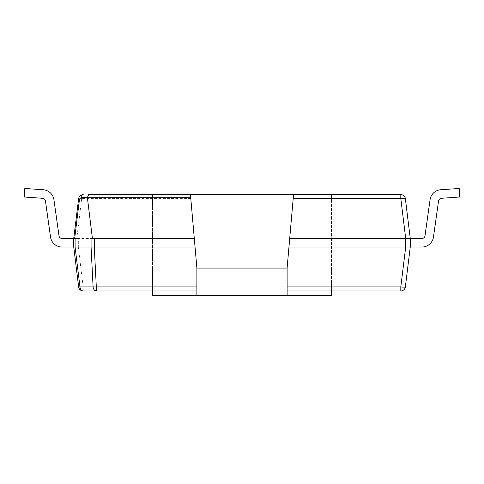 <?xml version="1.0" encoding="UTF-8"?>
<svg xmlns="http://www.w3.org/2000/svg" width="484" height="484" viewBox="0 0 484 484"><rect width="100%" height="100%" fill="white"/><g stroke="black" fill="none" stroke-linecap="round" stroke-linejoin="round"><path stroke-width="0.36" stroke-dasharray="2.42 1.81" d="M406.161 247.046L408.992 247.046M409.627 247.046L288.954 247.046L287.121 267.942L293.54 194.58L190.46 194.58L196.879 267.942L196.879 290.945L196.879 268.063L152.52 268.063L152.52 290.945M421.957 238.485L410.257 238.485L421.957 238.485A3.061 3.061 0 0 0 424.988 235.847L430.064 199.735L424.988 235.847A3.061 3.061 0 0 1 421.957 238.485L410.257 238.485L421.957 238.485A3.061 3.061 0 0 0 424.988 235.847L430.064 199.735L424.988 235.847A3.061 3.061 0 0 1 421.957 238.485L410.257 238.485L421.957 238.485A3.061 3.061 0 0 0 424.988 235.847L430.064 199.735L424.988 235.847A3.061 3.061 0 0 1 421.957 238.485L410.257 238.485L421.957 238.485A3.061 3.061 0 0 0 424.988 235.847L430.064 199.735L424.988 235.847A3.061 3.061 0 0 1 421.957 238.485L410.257 238.485L421.957 238.485A3.061 3.061 0 0 0 424.988 235.847L430.064 199.735L424.988 235.847A3.061 3.061 0 0 1 421.957 238.485L410.257 238.485L421.957 238.485A3.061 3.061 0 0 0 424.988 235.847L430.064 199.735L424.988 235.847A3.061 3.061 0 0 1 421.957 238.485L410.257 238.485L421.957 238.485A3.061 3.061 0 0 0 424.988 235.847L430.064 199.735L424.988 235.847A3.061 3.061 0 0 1 421.957 238.485L410.257 238.485L421.957 238.485A3.061 3.061 0 0 0 424.988 235.847L430.064 199.735L424.988 235.847A3.061 3.061 0 0 1 421.957 238.485L410.257 238.485L421.957 238.485A3.061 3.061 0 0 0 424.988 235.847A3.061 3.061 0 0 1 421.957 238.485L405.701 238.479L410.257 238.479L410.257 247.046L410.257 238.485L410.257 247.046L405.701 247.046L400.806 286.915L400.806 290.945A4.586 4.586 0 0 0 405.362 286.915A4.586 0.557 7 0 1 400.806 286.915L287.121 286.915L287.121 268.063L196.879 268.063L196.879 295.536L331.479 295.536L331.479 268.063L287.121 268.063L287.121 295.536M195.046 247.046L190.46 194.58L196.879 267.942L195.046 247.046L73.743 247.046L78.638 286.915A4.586 0.557 -7 0 0 83.194 286.915L196.879 286.915L196.879 267.942L196.879 286.915M83.194 290.945L83.194 286.915L78.299 247.046L73.743 247.046L73.743 238.485L78.335 238.485L75.087 238.485M96.322 290.945L287.121 290.945L287.121 267.942L293.54 194.58L400.806 194.58A4.586 4.586 0 0 1 405.362 198.609A4.586 0.557 -7 0 0 400.806 198.609L400.806 194.58M400.806 290.945L196.879 290.945M287.121 290.945L287.121 286.915M405.362 198.609L410.257 238.479L410.257 247.046L405.362 286.915M91.065 238.485L94.307 238.485M288.954 247.046L293.189 198.609L400.806 198.609L405.701 238.479L408.919 238.485M62.043 247.046L73.743 247.046L73.743 238.485L73.743 247.046L73.743 238.485L73.743 247.046L73.743 238.485L73.743 247.046L73.743 238.485L73.743 247.046L73.743 238.485L73.743 247.046L73.743 238.485L73.743 247.046L73.743 238.485L73.743 247.046L73.743 238.485L73.743 247.046L73.743 238.485L73.743 247.046L73.743 238.485L62.043 238.485L73.743 238.485L73.743 247.046L62.043 247.046A11.622 11.622 0 0 1 50.53 237.039L45.454 200.927A3.061 3.061 0 0 0 42.64 198.301L24.2 197.006L24.799 188.464L43.239 189.752A11.622 11.622 0 0 1 53.936 199.735L59.012 235.847A3.061 3.061 0 0 0 62.043 238.485L73.743 238.485L73.743 247.046L62.043 247.046A11.622 11.622 0 0 1 50.53 237.039L45.454 200.927A3.061 3.061 0 0 0 42.64 198.301L24.2 197.006L42.64 198.301A3.061 3.061 0 0 1 45.454 200.927A3.061 3.061 0 0 0 42.64 198.301L24.2 197.006L24.799 188.464L43.239 189.752A11.622 11.622 0 0 1 53.936 199.735A11.622 11.622 0 0 0 43.239 189.752A11.622 11.622 0 0 1 53.936 199.735L59.012 235.847A3.061 3.061 0 0 0 62.043 238.485L73.743 238.485L62.043 238.485L73.743 238.485L73.743 247.046L62.043 247.046A11.622 11.622 0 0 1 50.53 237.039L45.454 200.927A3.061 3.061 0 0 0 42.64 198.301L24.2 197.006L24.799 188.464L43.239 189.752A11.622 11.622 0 0 1 53.936 199.735L59.012 235.847A3.061 3.061 0 0 0 62.043 238.485L73.743 238.485L73.743 247.046L62.043 247.046A11.622 11.622 0 0 1 50.53 237.039L45.454 200.927A3.061 3.061 0 0 0 42.64 198.301L24.2 197.006L42.64 198.301A3.061 3.061 0 0 1 45.454 200.927A3.061 3.061 0 0 0 42.64 198.301L24.2 197.006L24.799 188.464L43.239 189.752A11.622 11.622 0 0 1 53.936 199.735A11.622 11.622 0 0 0 43.239 189.752A11.622 11.622 0 0 1 53.936 199.735L59.012 235.847A3.061 3.061 0 0 0 62.043 238.485L73.743 238.485L62.043 238.485L73.743 238.485L73.743 247.046L62.043 247.046A11.622 11.622 0 0 1 50.53 237.039L45.454 200.927A3.061 3.061 0 0 0 42.64 198.301L24.2 197.006L24.799 188.464L43.239 189.752A11.622 11.622 0 0 1 53.936 199.735L59.012 235.847A3.061 3.061 0 0 0 62.043 238.485L73.743 238.485L73.743 247.046L62.043 247.046A11.622 11.622 0 0 1 50.53 237.039L45.454 200.927A3.061 3.061 0 0 0 42.64 198.301L24.2 197.006L42.64 198.301A3.061 3.061 0 0 1 45.454 200.927A3.061 3.061 0 0 0 42.64 198.301L24.2 197.006L24.799 188.464L43.239 189.752A11.622 11.622 0 0 1 53.936 199.735A11.622 11.622 0 0 0 43.239 189.752A11.622 11.622 0 0 1 53.936 199.735L59.012 235.847A3.061 3.061 0 0 0 62.043 238.485L73.743 238.485L62.043 238.485L73.743 238.485L73.743 247.046L62.043 247.046A11.622 11.622 0 0 1 50.53 237.039L45.454 200.927A3.061 3.061 0 0 0 42.64 198.301L24.2 197.006L24.799 188.464L43.239 189.752A11.622 11.622 0 0 1 53.936 199.735L59.012 235.847A3.061 3.061 0 0 0 62.043 238.485L73.743 238.485L73.743 247.046L62.043 247.046A11.622 11.622 0 0 1 50.53 237.039A11.622 11.622 0 0 0 62.043 247.046A11.622 11.622 0 0 1 50.53 237.039L45.454 200.927A3.061 3.061 0 0 0 42.64 198.301L24.2 197.006L42.64 198.301A3.061 3.061 0 0 1 45.454 200.927A3.061 3.061 0 0 0 42.64 198.301L24.2 197.006L24.799 188.464L43.239 189.752A11.622 11.622 0 0 1 53.936 199.735A11.622 11.622 0 0 0 43.239 189.752A11.622 11.622 0 0 1 53.936 199.735L59.012 235.847A3.061 3.061 0 0 0 62.043 238.485L73.743 238.485L62.043 238.485A3.061 3.061 0 0 1 59.012 235.847A3.061 3.061 0 0 0 62.043 238.485L73.743 238.485L73.743 247.046L62.043 247.046A11.622 11.622 0 0 1 50.53 237.039A11.622 11.622 0 0 0 62.043 247.046A11.622 11.622 0 0 1 50.53 237.039L45.454 200.927A3.061 3.061 0 0 0 42.64 198.301L24.2 197.006L24.799 188.464L43.239 189.752A11.622 11.622 0 0 1 53.936 199.735L59.012 235.847A3.061 3.061 0 0 0 62.043 238.485A3.061 3.061 0 0 1 59.012 235.847A3.061 3.061 0 0 0 62.043 238.485L73.743 238.485L73.743 247.046L62.043 247.046A11.622 11.622 0 0 1 50.53 237.039A11.622 11.622 0 0 0 62.043 247.046A11.622 11.622 0 0 1 50.53 237.039L45.454 200.927A3.061 3.061 0 0 0 42.64 198.301L24.2 197.006L42.64 198.301A3.061 3.061 0 0 1 45.454 200.927A3.061 3.061 0 0 0 42.64 198.301L24.2 197.006L24.799 188.464L43.239 189.752A11.622 11.622 0 0 1 53.936 199.735A11.622 11.622 0 0 0 43.239 189.752A11.622 11.622 0 0 1 53.936 199.735L59.012 235.847A3.061 3.061 0 0 0 62.043 238.485A3.061 3.061 0 0 1 59.012 235.847A3.061 3.061 0 0 0 62.043 238.485L73.743 238.485L73.743 247.046L62.043 247.046A11.622 11.622 0 0 1 50.53 237.039A11.622 11.622 0 0 0 62.043 247.046A11.622 11.622 0 0 1 50.53 237.039L45.454 200.927A3.061 3.061 0 0 0 42.64 198.301L24.2 197.006L24.799 188.464L43.239 189.752A11.622 11.622 0 0 1 53.936 199.735L59.012 235.847A3.061 3.061 0 0 0 62.043 238.485A3.061 3.061 0 0 1 59.012 235.847A3.061 3.061 0 0 0 62.043 238.485L73.743 238.485L73.743 247.046L62.043 247.046A11.622 11.622 0 0 1 50.53 237.039A11.622 11.622 0 0 0 62.043 247.046A11.622 11.622 0 0 1 50.53 237.039L45.454 200.927A3.061 3.061 0 0 0 42.64 198.301L24.2 197.006L42.64 198.301A3.061 3.061 0 0 1 45.454 200.927A3.061 3.061 0 0 0 42.64 198.301L24.2 197.006L24.799 188.464L43.239 189.752A11.622 11.622 0 0 1 53.936 199.735A11.622 11.622 0 0 0 43.239 189.752A11.622 11.622 0 0 1 53.936 199.735L59.012 235.847A3.061 3.061 0 0 0 62.043 238.485A3.061 3.061 0 0 1 59.012 235.847A3.061 3.061 0 0 0 62.043 238.485L73.743 238.485L73.743 247.046L62.043 247.046A11.622 11.622 0 0 1 50.53 237.039A11.622 11.622 0 0 0 62.043 247.046A11.622 11.622 0 0 1 50.53 237.039L45.454 200.927A3.061 3.061 0 0 0 42.64 198.301L24.2 197.006L24.799 188.464L43.239 189.752A11.622 11.622 0 0 1 53.936 199.735L59.012 235.847A3.061 3.061 0 0 0 62.043 238.485A3.061 3.061 0 0 1 59.012 235.847A3.061 3.061 0 0 0 62.043 238.485L73.743 238.485L73.743 247.046L62.043 247.046A11.622 11.622 0 0 1 50.53 237.039A11.622 11.622 0 0 0 62.043 247.046A11.622 11.622 0 0 1 50.53 237.039L45.454 200.927A3.061 3.061 0 0 0 42.64 198.301L24.2 197.006L42.64 198.301A3.061 3.061 0 0 1 45.454 200.927A3.061 3.061 0 0 0 42.64 198.301L24.2 197.006L24.799 188.464L43.239 189.752A11.622 11.622 0 0 1 53.936 199.735A11.622 11.622 0 0 0 43.239 189.752A11.622 11.622 0 0 1 53.936 199.735L59.012 235.847A3.061 3.061 0 0 0 62.043 238.485A3.061 3.061 0 0 1 59.012 235.847A3.061 3.061 0 0 0 62.043 238.485L73.743 238.485L73.743 247.046L62.043 247.046A11.622 11.622 0 0 1 50.53 237.039A11.622 11.622 0 0 0 62.043 247.046A11.622 11.622 0 0 1 50.53 237.039L45.454 200.927A3.061 3.061 0 0 0 42.64 198.301L24.2 197.006L24.799 188.464L43.239 189.752A11.622 11.622 0 0 1 53.936 199.735L59.012 235.847A3.061 3.061 0 0 0 62.043 238.485A3.061 3.061 0 0 1 59.012 235.847A3.061 3.061 0 0 0 62.043 238.485L73.743 238.485L73.743 247.046L62.043 247.046A11.622 11.622 0 0 1 50.53 237.039A11.622 11.622 0 0 0 62.043 247.046A11.622 11.622 0 0 1 50.53 237.039L45.454 200.927A3.061 3.061 0 0 0 42.64 198.301L24.2 197.006L42.64 198.301A3.061 3.061 0 0 1 45.454 200.927A3.061 3.061 0 0 0 42.64 198.301L24.2 197.006L24.799 188.464L43.239 189.752A11.622 11.622 0 0 1 53.936 199.735A11.622 11.622 0 0 0 43.239 189.752A11.622 11.622 0 0 1 53.936 199.735L59.012 235.847A3.061 3.061 0 0 0 62.043 238.485A3.061 3.061 0 0 1 59.012 235.847A3.061 3.061 0 0 0 62.043 238.485L73.743 238.485L73.743 247.046L62.043 247.046A11.622 11.622 0 0 1 50.53 237.039L45.454 200.927A3.061 3.061 0 0 0 42.64 198.301L24.2 197.006L24.799 188.464L43.239 189.752A11.622 11.622 0 0 1 53.936 199.735L59.012 235.847A3.061 3.061 0 0 0 62.043 238.485L73.743 238.485L78.638 198.609A3.061 0.369 -173 0 1 81.675 198.609C81.826 196.177 82.334 194.834 83.194 194.58L81.016 195.131M80.64 195.361L80.229 195.669M79.406 196.583L79.164 196.976M78.983 197.357L78.825 197.768M78.717 198.168L78.656 198.476M405.665 247.046L405.665 238.485L289.698 238.485M194.302 238.485L78.335 238.485L78.335 247.046M424.988 235.847L430.064 199.735A11.622 11.622 0 0 1 440.761 189.752L459.201 188.464L459.8 197.006L459.201 188.464L459.8 197.006L459.201 188.464L459.8 197.006L459.201 188.464L459.8 197.006L459.201 188.464L459.8 197.006L459.201 188.464L459.8 197.006L459.201 188.464L459.8 197.006L459.201 188.464L459.8 197.006L459.201 188.464L459.8 197.006L459.201 188.464L459.8 197.006L459.201 188.464L459.8 197.006L459.201 188.464L459.8 197.006L459.201 188.464L459.8 197.006L459.201 188.464L459.8 197.006L459.201 188.464L459.8 197.006L459.201 188.464L459.8 197.006L459.201 188.464L459.8 197.006L459.201 188.464L459.8 197.006L441.36 198.301A3.061 3.061 0 0 0 438.546 200.927A3.061 3.061 0 0 1 441.36 198.301L459.8 197.006L441.36 198.301A3.061 3.061 0 0 0 438.546 200.927A3.061 3.061 0 0 1 441.36 198.301L459.8 197.006L441.36 198.301A3.061 3.061 0 0 0 438.546 200.927A3.061 3.061 0 0 1 441.36 198.301L459.8 197.006L441.36 198.301A3.061 3.061 0 0 0 438.546 200.927A3.061 3.061 0 0 1 441.36 198.301L459.8 197.006L441.36 198.301A3.061 3.061 0 0 0 438.546 200.927A3.061 3.061 0 0 1 441.36 198.301L459.8 197.006L441.36 198.301A3.061 3.061 0 0 0 438.546 200.927A3.061 3.061 0 0 1 441.36 198.301L459.8 197.006L441.36 198.301A3.061 3.061 0 0 0 438.546 200.927A3.061 3.061 0 0 1 441.36 198.301L459.8 197.006L441.36 198.301A3.061 3.061 0 0 0 438.546 200.927A3.061 3.061 0 0 1 441.36 198.301L459.8 197.006L441.36 198.301A3.061 3.061 0 0 0 438.546 200.927A3.061 3.061 0 0 1 441.36 198.301L459.8 197.006L441.36 198.301A3.061 3.061 0 0 0 438.546 200.927A3.061 3.061 0 0 1 441.36 198.301L459.8 197.006L441.36 198.301A3.061 3.061 0 0 0 438.546 200.927A3.061 3.061 0 0 1 441.36 198.301L459.8 197.006L441.36 198.301A3.061 3.061 0 0 0 438.546 200.927A3.061 3.061 0 0 1 441.36 198.301L459.8 197.006L441.36 198.301A3.061 3.061 0 0 0 438.546 200.927A3.061 3.061 0 0 1 441.36 198.301L459.8 197.006L441.36 198.301A3.061 3.061 0 0 0 438.546 200.927A3.061 3.061 0 0 1 441.36 198.301L459.8 197.006L441.36 198.301A3.061 3.061 0 0 0 438.546 200.927A3.061 3.061 0 0 1 441.36 198.301L459.8 197.006L441.36 198.301A3.061 3.061 0 0 0 438.546 200.927A3.061 3.061 0 0 1 441.36 198.301L459.8 197.006L441.36 198.301A3.061 3.061 0 0 0 438.546 200.927A3.061 3.061 0 0 1 441.36 198.301L459.8 197.006L441.36 198.301A3.061 3.061 0 0 0 438.546 200.927L433.47 237.039A11.622 11.622 0 0 1 421.957 247.046A11.622 11.622 0 0 0 433.47 237.039A11.622 11.622 0 0 1 421.957 247.046A11.622 11.622 0 0 0 433.47 237.039L438.546 200.927L433.47 237.039A11.622 11.622 0 0 1 421.957 247.046A11.622 11.622 0 0 0 433.47 237.039L438.546 200.927L433.47 237.039A11.622 11.622 0 0 1 421.957 247.046A11.622 11.622 0 0 0 433.47 237.039L438.546 200.927L433.47 237.039A11.622 11.622 0 0 1 421.957 247.046A11.622 11.622 0 0 0 433.47 237.039L438.546 200.927L433.47 237.039A11.622 11.622 0 0 1 421.957 247.046A11.622 11.622 0 0 0 433.47 237.039L438.546 200.927L433.47 237.039A11.622 11.622 0 0 1 421.957 247.046A11.622 11.622 0 0 0 433.47 237.039L438.546 200.927L433.47 237.039A11.622 11.622 0 0 1 421.957 247.046A11.622 11.622 0 0 0 433.47 237.039L438.546 200.927L433.47 237.039A11.622 11.622 0 0 1 421.957 247.046A11.622 11.622 0 0 0 433.47 237.039L438.546 200.927L433.47 237.039A11.622 11.622 0 0 1 421.957 247.046A11.622 11.622 0 0 0 433.47 237.039L438.546 200.927L433.47 237.039A11.622 11.622 0 0 1 421.957 247.046A11.622 11.622 0 0 0 433.47 237.039L438.546 200.927L433.47 237.039A11.622 11.622 0 0 1 421.957 247.046A11.622 11.622 0 0 0 433.47 237.039L438.546 200.927L433.47 237.039A11.622 11.622 0 0 1 421.957 247.046A11.622 11.622 0 0 0 433.47 237.039L438.546 200.927L433.47 237.039A11.622 11.622 0 0 1 421.957 247.046A11.622 11.622 0 0 0 433.47 237.039L438.546 200.927L433.47 237.039A11.622 11.622 0 0 1 421.957 247.046A11.622 11.622 0 0 0 433.47 237.039L438.546 200.927L433.47 237.039A11.622 11.622 0 0 1 421.957 247.046A11.622 11.622 0 0 0 433.47 237.039L438.546 200.927L433.47 237.039A11.622 11.622 0 0 1 421.957 247.046A11.622 11.622 0 0 0 433.47 237.039L438.546 200.927L433.47 237.039A11.622 11.622 0 0 1 421.957 247.046L410.257 247.046L421.957 247.046M459.201 188.464L440.761 189.752A11.622 11.622 0 0 0 430.064 199.735A11.622 11.622 0 0 1 440.761 189.752L459.201 188.464L440.761 189.752A11.622 11.622 0 0 0 430.064 199.735A11.622 11.622 0 0 1 440.761 189.752A11.622 11.622 0 0 0 430.064 199.735A11.622 11.622 0 0 1 440.761 189.752L459.201 188.464L440.761 189.752A11.622 11.622 0 0 0 430.064 199.735A11.622 11.622 0 0 1 440.761 189.752A11.622 11.622 0 0 0 430.064 199.735A11.622 11.622 0 0 1 440.761 189.752L459.201 188.464L440.761 189.752A11.622 11.622 0 0 0 430.064 199.735A11.622 11.622 0 0 1 440.761 189.752A11.622 11.622 0 0 0 430.064 199.735A11.622 11.622 0 0 1 440.761 189.752L459.201 188.464L440.761 189.752A11.622 11.622 0 0 0 430.064 199.735A11.622 11.622 0 0 1 440.761 189.752A11.622 11.622 0 0 0 430.064 199.735A11.622 11.622 0 0 1 440.761 189.752L459.201 188.464L440.761 189.752A11.622 11.622 0 0 0 430.064 199.735A11.622 11.622 0 0 1 440.761 189.752A11.622 11.622 0 0 0 430.064 199.735A11.622 11.622 0 0 1 440.761 189.752L459.201 188.464L440.761 189.752A11.622 11.622 0 0 0 430.064 199.735A11.622 11.622 0 0 1 440.761 189.752A11.622 11.622 0 0 0 430.064 199.735A11.622 11.622 0 0 1 440.761 189.752L459.201 188.464L440.761 189.752A11.622 11.622 0 0 0 430.064 199.735A11.622 11.622 0 0 1 440.761 189.752A11.622 11.622 0 0 0 430.064 199.735A11.622 11.622 0 0 1 440.761 189.752L459.201 188.464L440.761 189.752A11.622 11.622 0 0 0 430.064 199.735A11.622 11.622 0 0 1 440.761 189.752A11.622 11.622 0 0 0 430.064 199.735A11.622 11.622 0 0 1 440.761 189.752M410.257 238.485L410.257 247.046M438.546 200.927L433.47 237.039L438.546 200.927M24.799 188.464L24.2 197.006L24.799 188.464L24.2 197.006L24.799 188.464L24.2 197.006L24.799 188.464L24.2 197.006L24.799 188.464L24.2 197.006L24.799 188.464L24.2 197.006L24.799 188.464L24.2 197.006L24.799 188.464L24.2 197.006L24.799 188.464L24.2 197.006L42.64 198.301A3.061 3.061 0 0 1 45.454 200.927A3.061 3.061 0 0 0 42.64 198.301L24.2 197.006L24.799 188.464L43.239 189.752A11.622 11.622 0 0 1 53.936 199.735L59.012 235.847M53.936 199.735A11.622 11.622 0 0 0 43.239 189.752M50.53 237.039L45.454 200.927M331.479 290.945L331.479 194.647L331.479 268.063L152.52 268.063L152.52 194.647L331.479 194.647L152.52 194.647L152.52 295.536L196.879 295.536L196.879 268.063L196.879 295.536M196.879 268.063L287.121 268.063M190.811 198.609L81.675 198.609L76.781 238.485"/><path stroke-width="0.73" d="M406.161 247.046L410.257 247.046L405.362 286.915A4.586 4.586 0 0 1 400.806 290.945L287.121 290.945M408.992 247.046L409.627 247.046M405.701 247.046L400.806 286.915A4.586 0.557 7 0 0 405.362 286.915M152.52 290.945L152.52 295.536L196.879 295.536L196.879 268.063L287.121 268.063L289.698 238.485L405.701 238.479L405.665 247.046L288.954 247.046M196.879 290.945L96.322 290.945A4.586 3.243 -90 0 1 93.097 286.915L78.638 286.915A4.586 4.586 0 0 0 83.194 290.945L96.322 290.945L83.194 290.945A4.586 4.586 0 0 1 78.638 286.915L73.743 247.046L195.046 247.046L196.879 268.063M410.257 247.046L421.957 247.046L410.257 247.046L421.957 247.046L410.257 247.046L421.957 247.046L410.257 247.046L421.957 247.046L410.257 247.046L421.957 247.046L410.257 247.046L421.957 247.046L410.257 247.046L421.957 247.046L410.257 247.046L421.957 247.046L410.257 247.046L421.957 247.046L410.257 247.046L410.257 238.485L405.362 198.609A4.586 4.586 0 0 0 400.806 194.58L190.46 194.58L194.302 238.485L92.408 238.485L87.392 197.641L88.632 194.58L190.46 194.58L88.632 194.58M409.385 238.485L405.701 238.479L400.806 198.609L400.806 194.58M91.065 247.046L91.065 238.485L92.408 238.485M79.515 198.984L74.663 238.485L73.743 238.485L78.638 198.609C79.098 196.165 80.616 194.822 83.194 194.58C81.881 194.762 81.161 195.784 81.034 197.641L79.515 198.984A3.061 0.369 -173 0 1 78.638 198.609L78.656 198.476M74.663 238.485L75.087 238.485L75.087 247.046L79.975 286.915A4.586 3.243 90 0 0 83.194 290.945M289.698 238.485L293.54 194.58L293.189 198.609L400.806 198.609A4.586 0.557 -7 0 1 405.362 198.609M195.046 247.046L194.302 238.485M81.016 195.131L80.64 195.361M80.229 195.669L79.406 196.583M79.164 196.976L78.983 197.357M78.825 197.768L78.717 198.168M24.799 188.464L24.2 197.006L42.64 198.301A3.061 3.061 0 0 1 45.454 200.927L50.53 237.039A11.622 11.622 0 0 0 62.043 247.046L73.743 247.046L73.743 238.485L62.043 238.485A3.061 3.061 0 0 1 59.012 235.847L53.936 199.735A11.622 11.622 0 0 0 43.239 189.752L24.799 188.464L43.239 189.752M91.071 247.046L93.097 286.915A4.586 0.557 -2.9 0 0 96.322 286.915L96.322 290.945M421.957 247.046A11.622 11.622 0 0 0 433.47 237.039L438.546 200.927A3.061 3.061 0 0 1 441.36 198.301L459.8 197.006L459.201 188.464L440.761 189.752A11.622 11.622 0 0 0 430.064 199.735L424.988 235.847A3.061 3.061 0 0 1 421.957 238.485L410.257 238.485M424.988 235.847A3.061 3.061 0 0 1 421.957 238.485A3.061 3.061 0 0 0 424.988 235.847A3.061 3.061 0 0 1 421.957 238.485A3.061 3.061 0 0 0 424.988 235.847A3.061 3.061 0 0 1 421.957 238.485A3.061 3.061 0 0 0 424.988 235.847A3.061 3.061 0 0 1 421.957 238.485A3.061 3.061 0 0 0 424.988 235.847A3.061 3.061 0 0 1 421.957 238.485A3.061 3.061 0 0 0 424.988 235.847A3.061 3.061 0 0 1 421.957 238.485A3.061 3.061 0 0 0 424.988 235.847A3.061 3.061 0 0 1 421.957 238.485A3.061 3.061 0 0 0 424.988 235.847A3.061 3.061 0 0 1 421.957 238.485A3.061 3.061 0 0 0 424.988 235.847A3.061 3.061 0 0 1 421.957 238.485M459.201 188.464L440.761 189.752M45.454 200.927L50.53 237.039M59.012 235.847L53.936 199.735M73.743 247.046L62.043 247.046M196.879 295.536L287.121 295.536L287.121 268.063M331.479 290.945L331.479 295.536L287.121 295.536M400.806 290.945L400.806 286.915L287.121 286.915M196.879 286.915L96.322 286.915L94.289 247.046M87.38 197.266L190.696 197.266M81.034 197.641L87.392 197.641M94.307 247.046L94.307 238.485"/></g></svg>
